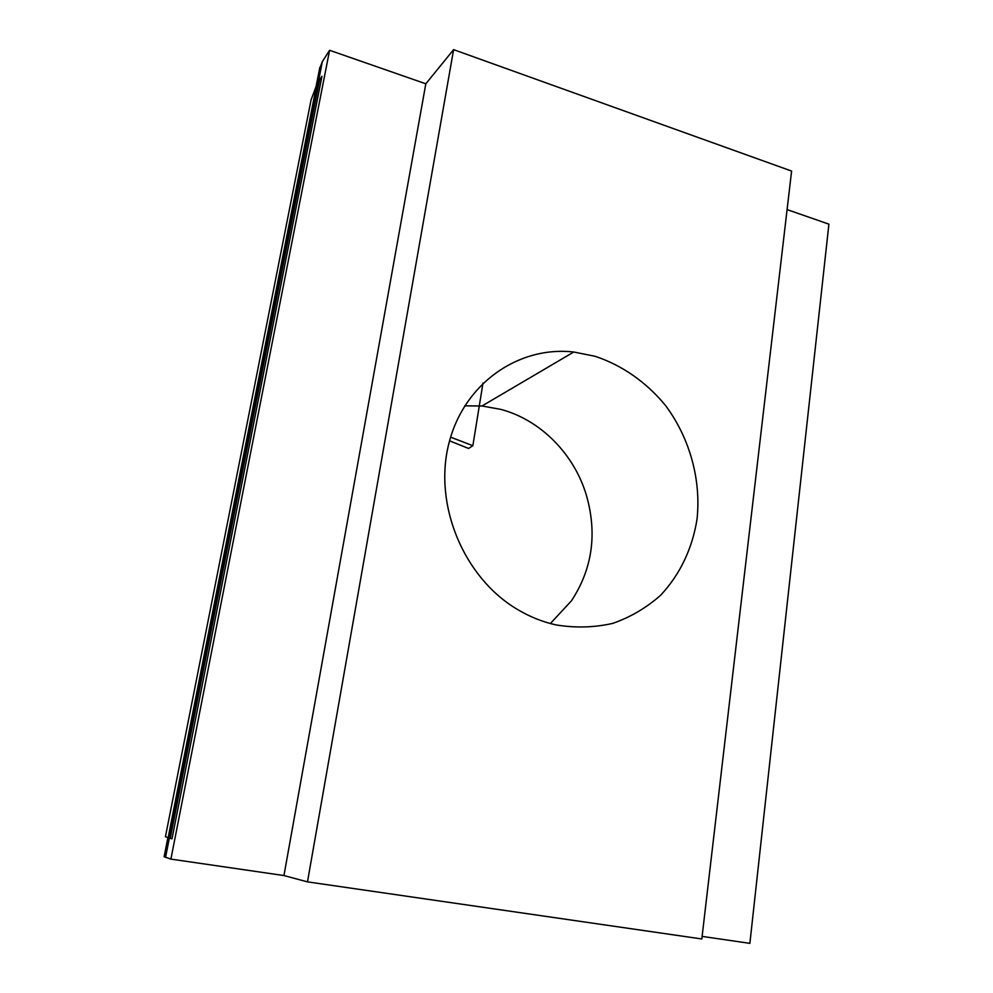 <?xml version="1.0" encoding="UTF-8"?>
<svg xmlns="http://www.w3.org/2000/svg" width="993" height="993" viewBox="0 0 993 993"><rect width="100%" height="100%" fill="white"/><g stroke="black" fill="none" stroke-linecap="round" stroke-linejoin="round"><path stroke-width="1.49" d="M170.262 838.39L319.622 79.85L321.955 76.275L172.012 838.824L170.262 838.39M556.043 624.92C542.451 621.916 529.418 616.653 516.919 609.131C463.768 577.417 433.705 505.214 448.563 444.752C463.073 384.105 517.998 345.651 573.755 352.019L594.919 356.239C622.214 365.213 646.753 382.491 665.794 405.839C689.738 438.236 701.182 479.445 697.061 518.929C692.531 548.223 679.944 574.786 660.544 595.316C646.48 607.778 630.58 617.125 612.842 623.356C594.385 627.576 575.456 628.097 556.043 624.92M550.37 623.53L571.484 600.765C592.337 568.902 597.339 533.862 586.503 495.644C574.401 454.322 540.788 420.027 500.857 409.389L481.99 405.988L464.687 405.839M165.471 836.54L168.115 837.819L316.531 85.348L311.107 99.772L309.853 106.114M451.294 437.404L472.854 445.708L468.597 448.476L449.568 440.83M170.895 859.106L283.948 875.553L425.823 83.797L329.602 50.283L170.895 859.106L164.13 856.661M329.602 50.283L322.34 61.603L319.51 69.088M472.854 445.708L482.983 383.099M702.113 936.399L749.876 943.35L828.907 224.157L787.089 209.597M283.948 875.553L307.482 881.871L701.815 938.968L791.595 171.069L453.602 49.65L425.823 83.797M307.482 881.871L453.602 49.65M165.533 857.418L322.34 61.603M481.99 405.988L573.755 352.019M165.421 836.789L311.107 99.772M164.118 856.785L167.867 837.744M316.146 86.118L319.858 67.338"/></g></svg>
